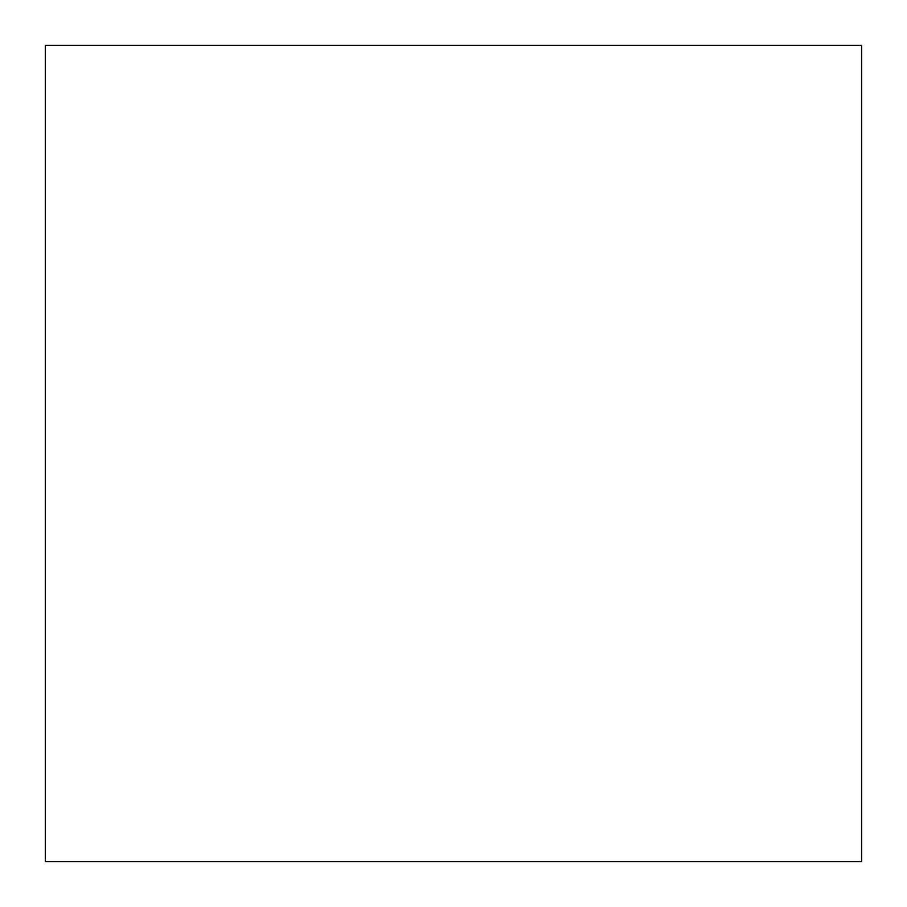 <?xml version="1.0" encoding="UTF-8"?>
<svg xmlns="http://www.w3.org/2000/svg" width="907" height="907" viewBox="0 0 907 907"><rect width="100%" height="100%" fill="white"/><g stroke="black" fill="none" stroke-linecap="round" stroke-linejoin="round"><path stroke-width="1.36" d="M45.35 861.65L45.35 45.35L45.35 861.65L861.65 861.65L861.65 45.35L45.35 45.35L45.35 861.65L45.35 45.35L861.65 45.35L861.65 861.65L45.35 861.65"/></g></svg>
